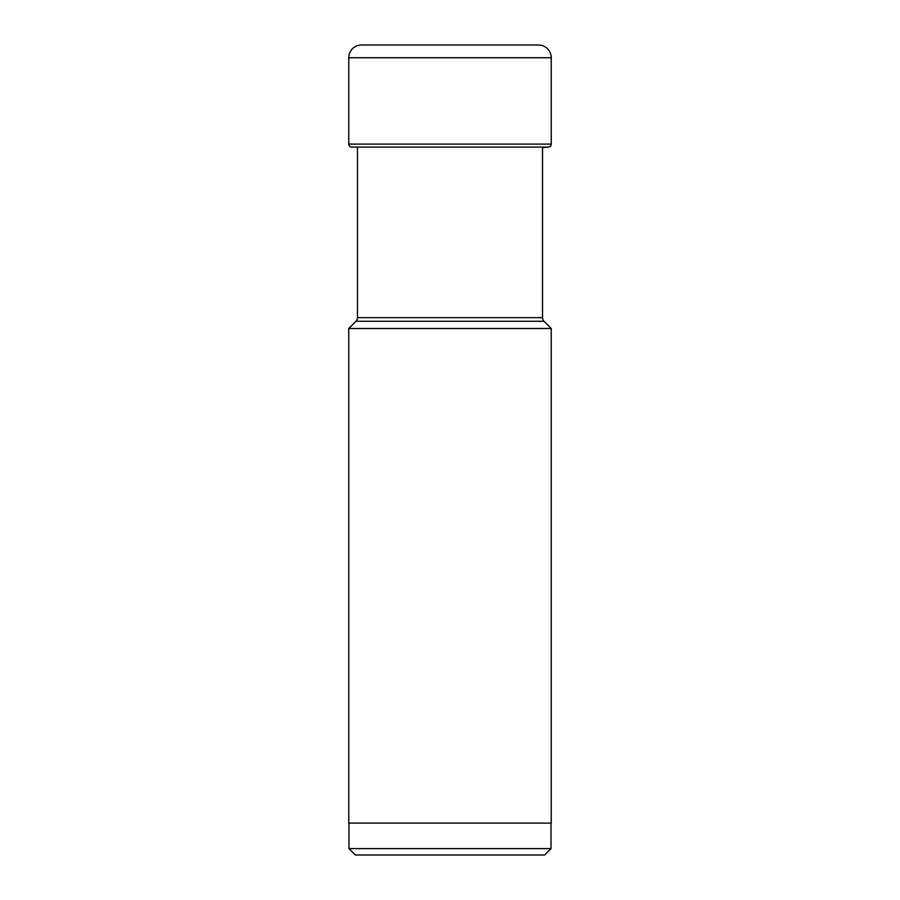<?xml version="1.0" encoding="UTF-8"?>
<svg xmlns="http://www.w3.org/2000/svg" width="900" height="900" viewBox="0 0 900 900"><rect width="100%" height="100%" fill="white"/><g stroke="black" fill="none" stroke-linecap="round" stroke-linejoin="round"><path stroke-width="1.35" d="M361.507 45A12.758 12.758 0 0 0 348.75 57.758A12.758 12.758 0 0 1 361.507 45L538.493 45A12.758 12.758 0 0 1 551.25 57.758L551.25 144.101L348.75 144.101L348.75 57.758L348.75 144.101A3.004 3.004 0 0 0 351.54 147.094A3.004 3.004 0 0 1 348.75 144.101M357.469 147.094L357.469 317.666A5.107 5.107 0 0 1 355.973 321.277L544.028 321.277A5.107 5.107 0 0 1 542.531 317.666L542.531 147.803A65.846 65.846 0 0 1 548.46 147.094A3.004 3.004 0 0 0 551.25 144.101M348.998 848.621L551.002 848.621L544.624 855L355.376 855L348.998 848.621L348.998 823.106M551.002 848.621L551.002 823.106M551.25 823.106L348.75 823.106L348.75 328.5L551.25 328.5L551.25 823.106M355.973 321.277L348.75 328.5M544.028 321.277L551.25 328.5M348.75 57.758L551.25 57.758M351.54 147.094L548.46 147.094M542.531 317.666L357.469 317.666"/></g></svg>
